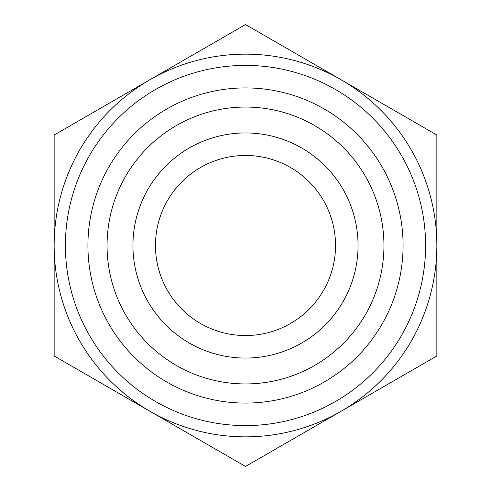<?xml version="1.0" encoding="UTF-8"?>
<svg xmlns="http://www.w3.org/2000/svg" width="491" height="491" viewBox="0 0 491 491"><rect width="100%" height="100%" fill="white"/><g stroke="black" fill="none" stroke-linecap="round" stroke-linejoin="round"><path stroke-width="0.74" d="M436.849 135.025L436.849 355.975L341.171 411.213A191.349 191.349 0 0 0 341.171 79.788L436.849 135.025M245.5 24.55L341.171 79.788A191.349 191.349 0 0 0 149.829 79.788L245.5 24.55M54.151 135.025L149.829 79.788A191.349 191.349 0 0 0 54.151 245.5L54.151 135.025M54.151 355.975L54.151 245.5A191.349 191.349 0 0 0 341.171 411.213L245.5 466.45L54.151 355.975M132.944 245.5A112.556 112.556 0 0 0 245.5 358.056A112.556 112.556 0 0 0 358.056 245.5A112.556 112.556 0 0 0 245.5 132.944A112.556 112.556 0 0 0 132.944 245.5M107.056 245.5A138.444 138.444 0 0 1 245.5 107.056A138.444 138.444 0 0 1 383.944 245.5A138.444 138.444 0 0 1 245.5 383.944A138.444 138.444 0 0 1 107.056 245.5M358.056 245.5A112.556 112.556 0 0 0 189.219 148.024A112.556 112.556 0 0 0 189.219 342.976A112.556 112.556 0 0 0 358.056 245.5M155.457 245.5A90.043 90.043 0 0 0 245.5 335.543A90.043 90.043 0 0 0 335.543 245.5A90.043 90.043 0 0 0 245.5 155.457A90.043 90.043 0 0 0 155.457 245.5M425.593 245.5A180.093 180.093 0 0 0 155.457 89.534A180.093 180.093 0 0 0 155.457 401.466A180.093 180.093 0 0 0 425.593 245.5M403.08 245.5A157.58 157.58 0 0 1 166.707 381.967A157.58 157.58 0 0 1 166.707 109.033A157.58 157.58 0 0 1 403.08 245.5"/></g></svg>
